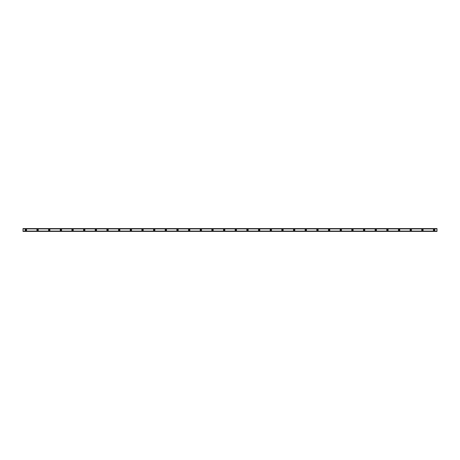 <?xml version="1.0" encoding="UTF-8"?>
<svg xmlns="http://www.w3.org/2000/svg" width="460" height="460" viewBox="0 0 460 460"><rect width="100%" height="100%" fill="white"/><g stroke="black" fill="none" stroke-linecap="round" stroke-linejoin="round"><path stroke-width="0.69" d="M25.915 230.437A0.437 0.437 0 0 1 25.478 230A0.437 0.437 0 0 1 25.915 229.563A0.437 0.437 0 0 1 26.352 230A0.437 0.437 0 0 1 25.915 230.437M434.085 230.437A0.437 0.437 0 0 1 433.648 230A0.437 0.437 0 0 1 434.085 229.563A0.437 0.437 0 0 1 434.522 230A0.437 0.437 0 0 1 434.085 230.437M422.424 230.437A0.437 0.437 0 0 1 421.987 230A0.437 0.437 0 0 1 422.424 229.563A0.437 0.437 0 0 1 422.861 230A0.437 0.437 0 0 1 422.424 230.437M410.763 230.437A0.437 0.437 0 0 1 410.326 230A0.437 0.437 0 0 1 410.763 229.563A0.437 0.437 0 0 1 411.2 230A0.437 0.437 0 0 1 410.763 230.437M399.096 230.437A0.437 0.437 0 0 1 398.659 230A0.437 0.437 0 0 1 399.096 229.563A0.437 0.437 0 0 1 399.539 230A0.437 0.437 0 0 1 399.096 230.437M387.435 230.437A0.437 0.437 0 0 1 386.998 230A0.437 0.437 0 0 1 387.435 229.563A0.437 0.437 0 0 1 387.872 230A0.437 0.437 0 0 1 387.435 230.437M375.774 230.437A0.437 0.437 0 0 1 375.337 230A0.437 0.437 0 0 1 375.774 229.563A0.437 0.437 0 0 1 376.211 230A0.437 0.437 0 0 1 375.774 230.437M364.113 230.437A0.437 0.437 0 0 1 363.676 230A0.437 0.437 0 0 1 364.113 229.563A0.437 0.437 0 0 1 364.55 230A0.437 0.437 0 0 1 364.113 230.437M352.452 230.437A0.437 0.437 0 0 1 352.015 230A0.437 0.437 0 0 1 352.452 229.563A0.437 0.437 0 0 1 352.889 230A0.437 0.437 0 0 1 352.452 230.437M340.791 230.437A0.437 0.437 0 0 1 340.354 230A0.437 0.437 0 0 1 340.791 229.563A0.437 0.437 0 0 1 341.228 230A0.437 0.437 0 0 1 340.791 230.437M329.124 230.437A0.437 0.437 0 0 1 328.687 230A0.437 0.437 0 0 1 329.124 229.563A0.437 0.437 0 0 1 329.561 230A0.437 0.437 0 0 1 329.124 230.437M317.463 230.437A0.437 0.437 0 0 1 317.026 230A0.437 0.437 0 0 1 317.463 229.563A0.437 0.437 0 0 1 317.9 230A0.437 0.437 0 0 1 317.463 230.437M305.802 230.437A0.437 0.437 0 0 1 305.365 230A0.437 0.437 0 0 1 305.802 229.563A0.437 0.437 0 0 1 306.239 230A0.437 0.437 0 0 1 305.802 230.437M294.141 230.437A0.437 0.437 0 0 1 293.704 230A0.437 0.437 0 0 1 294.141 229.563A0.437 0.437 0 0 1 294.578 230A0.437 0.437 0 0 1 294.141 230.437M282.48 230.437A0.437 0.437 0 0 1 282.043 230A0.437 0.437 0 0 1 282.48 229.563A0.437 0.437 0 0 1 282.917 230A0.437 0.437 0 0 1 282.48 230.437M270.819 230.437A0.437 0.437 0 0 1 270.382 230A0.437 0.437 0 0 1 270.819 229.563A0.437 0.437 0 0 1 271.256 230A0.437 0.437 0 0 1 270.819 230.437M259.152 230.437A0.437 0.437 0 0 1 258.715 230A0.437 0.437 0 0 1 259.152 229.563A0.437 0.437 0 0 1 259.589 230A0.437 0.437 0 0 1 259.152 230.437M247.492 230.437A0.437 0.437 0 0 1 247.054 230A0.437 0.437 0 0 1 247.492 229.563A0.437 0.437 0 0 1 247.928 230A0.437 0.437 0 0 1 247.492 230.437M235.83 230.437A0.437 0.437 0 0 1 235.393 230A0.437 0.437 0 0 1 235.83 229.563A0.437 0.437 0 0 1 236.267 230A0.437 0.437 0 0 1 235.83 230.437M224.169 230.437A0.437 0.437 0 0 1 223.732 230A0.437 0.437 0 0 1 224.169 229.563A0.437 0.437 0 0 1 224.606 230A0.437 0.437 0 0 1 224.169 230.437M212.508 230.437A0.437 0.437 0 0 1 212.071 230A0.437 0.437 0 0 1 212.508 229.563A0.437 0.437 0 0 1 212.945 230A0.437 0.437 0 0 1 212.508 230.437M200.847 230.437A0.437 0.437 0 0 1 200.41 230A0.437 0.437 0 0 1 200.847 229.563A0.437 0.437 0 0 1 201.284 230A0.437 0.437 0 0 1 200.847 230.437M189.181 230.437A0.437 0.437 0 0 1 188.744 230A0.437 0.437 0 0 1 189.181 229.563A0.437 0.437 0 0 1 189.618 230A0.437 0.437 0 0 1 189.181 230.437M177.52 230.437A0.437 0.437 0 0 1 177.083 230A0.437 0.437 0 0 1 177.52 229.563A0.437 0.437 0 0 1 177.957 230A0.437 0.437 0 0 1 177.52 230.437M165.859 230.437A0.437 0.437 0 0 1 165.422 230A0.437 0.437 0 0 1 165.859 229.563A0.437 0.437 0 0 1 166.296 230A0.437 0.437 0 0 1 165.859 230.437M154.198 230.437A0.437 0.437 0 0 1 153.761 230A0.437 0.437 0 0 1 154.198 229.563A0.437 0.437 0 0 1 154.635 230A0.437 0.437 0 0 1 154.198 230.437M142.537 230.437A0.437 0.437 0 0 1 142.1 230A0.437 0.437 0 0 1 142.537 229.563A0.437 0.437 0 0 1 142.974 230A0.437 0.437 0 0 1 142.537 230.437M130.876 230.437A0.437 0.437 0 0 1 130.439 230A0.437 0.437 0 0 1 130.876 229.563A0.437 0.437 0 0 1 131.313 230A0.437 0.437 0 0 1 130.876 230.437M119.209 230.437A0.437 0.437 0 0 1 118.772 230A0.437 0.437 0 0 1 119.209 229.563A0.437 0.437 0 0 1 119.646 230A0.437 0.437 0 0 1 119.209 230.437M107.548 230.437A0.437 0.437 0 0 1 107.111 230A0.437 0.437 0 0 1 107.548 229.563A0.437 0.437 0 0 1 107.985 230A0.437 0.437 0 0 1 107.548 230.437M95.887 230.437A0.437 0.437 0 0 1 95.45 230A0.437 0.437 0 0 1 95.887 229.563A0.437 0.437 0 0 1 96.324 230A0.437 0.437 0 0 1 95.887 230.437M84.226 230.437A0.437 0.437 0 0 1 83.789 230A0.437 0.437 0 0 1 84.226 229.563A0.437 0.437 0 0 1 84.663 230A0.437 0.437 0 0 1 84.226 230.437M72.565 230.437A0.437 0.437 0 0 1 72.128 230A0.437 0.437 0 0 1 72.565 229.563A0.437 0.437 0 0 1 73.002 230A0.437 0.437 0 0 1 72.565 230.437M60.904 230.437A0.437 0.437 0 0 1 60.461 230A0.437 0.437 0 0 1 60.904 229.563A0.437 0.437 0 0 1 61.341 230A0.437 0.437 0 0 1 60.904 230.437M49.237 230.437A0.437 0.437 0 0 1 48.8 230A0.437 0.437 0 0 1 49.237 229.563A0.437 0.437 0 0 1 49.674 230A0.437 0.437 0 0 1 49.237 230.437M37.576 230.437A0.437 0.437 0 0 1 37.139 230A0.437 0.437 0 0 1 37.576 229.563A0.437 0.437 0 0 1 38.013 230A0.437 0.437 0 0 1 37.576 230.437M25.915 229.27A0.73 0.73 0 0 0 25.185 230A0.73 0.73 0 0 0 25.915 230.73A0.73 0.73 0 0 0 26.645 230A0.73 0.73 0 0 0 25.915 229.27M434.085 229.27A0.73 0.73 0 0 0 433.354 230A0.73 0.73 0 0 0 434.085 230.73A0.73 0.73 0 0 0 434.815 230A0.73 0.73 0 0 0 434.085 229.27M422.424 229.27A0.73 0.73 0 0 0 421.693 230A0.73 0.73 0 0 0 422.424 230.73A0.73 0.73 0 0 0 423.154 230A0.73 0.73 0 0 0 422.424 229.27M410.763 229.27A0.73 0.73 0 0 0 410.032 230A0.73 0.73 0 0 0 410.763 230.73A0.73 0.73 0 0 0 411.487 230A0.73 0.73 0 0 0 410.763 229.27M399.096 229.27A0.73 0.73 0 0 0 398.372 230A0.73 0.73 0 0 0 399.096 230.73A0.73 0.73 0 0 0 399.826 230A0.73 0.73 0 0 0 399.096 229.27M387.435 229.27A0.73 0.73 0 0 0 386.71 230A0.73 0.73 0 0 0 387.435 230.73A0.73 0.73 0 0 0 388.165 230A0.73 0.73 0 0 0 387.435 229.27M375.774 229.27A0.73 0.73 0 0 0 375.044 230A0.73 0.73 0 0 0 375.774 230.73A0.73 0.73 0 0 0 376.504 230A0.73 0.73 0 0 0 375.774 229.27M364.113 229.27A0.73 0.73 0 0 0 363.383 230A0.73 0.73 0 0 0 364.113 230.73A0.73 0.73 0 0 0 364.843 230A0.73 0.73 0 0 0 364.113 229.27M352.452 229.27A0.73 0.73 0 0 0 351.722 230A0.73 0.73 0 0 0 352.452 230.73A0.73 0.73 0 0 0 353.182 230A0.73 0.73 0 0 0 352.452 229.27M340.791 229.27A0.73 0.73 0 0 0 340.061 230A0.73 0.73 0 0 0 340.791 230.73A0.73 0.73 0 0 0 341.516 230A0.73 0.73 0 0 0 340.791 229.27M329.124 229.27A0.73 0.73 0 0 0 328.4 230A0.73 0.73 0 0 0 329.124 230.73A0.73 0.73 0 0 0 329.854 230A0.73 0.73 0 0 0 329.124 229.27M317.463 229.27A0.73 0.73 0 0 0 316.739 230A0.73 0.73 0 0 0 317.463 230.73A0.73 0.73 0 0 0 318.193 230A0.73 0.73 0 0 0 317.463 229.27M305.802 229.27A0.73 0.73 0 0 0 305.072 230A0.73 0.73 0 0 0 305.802 230.73A0.73 0.73 0 0 0 306.532 230A0.73 0.73 0 0 0 305.802 229.27M294.141 229.27A0.73 0.73 0 0 0 293.411 230A0.73 0.73 0 0 0 294.141 230.73A0.73 0.73 0 0 0 294.872 230A0.73 0.73 0 0 0 294.141 229.27M282.48 229.27A0.73 0.73 0 0 0 281.75 230A0.73 0.73 0 0 0 282.48 230.73A0.73 0.73 0 0 0 283.21 230A0.73 0.73 0 0 0 282.48 229.27M270.819 229.27A0.73 0.73 0 0 0 270.089 230A0.73 0.73 0 0 0 270.819 230.73A0.73 0.73 0 0 0 271.544 230A0.73 0.73 0 0 0 270.819 229.27M259.152 229.27A0.73 0.73 0 0 0 258.428 230A0.73 0.73 0 0 0 259.152 230.73A0.73 0.73 0 0 0 259.883 230A0.73 0.73 0 0 0 259.152 229.27M247.492 229.27A0.73 0.73 0 0 0 246.761 230A0.73 0.73 0 0 0 247.492 230.73A0.73 0.73 0 0 0 248.222 230A0.73 0.73 0 0 0 247.492 229.27M235.83 229.27A0.73 0.73 0 0 0 235.1 230A0.73 0.73 0 0 0 235.83 230.73A0.73 0.73 0 0 0 236.561 230A0.73 0.73 0 0 0 235.83 229.27M224.169 229.27A0.73 0.73 0 0 0 223.439 230A0.73 0.73 0 0 0 224.169 230.73A0.73 0.73 0 0 0 224.9 230A0.73 0.73 0 0 0 224.169 229.27M212.508 229.27A0.73 0.73 0 0 0 211.778 230A0.73 0.73 0 0 0 212.508 230.73A0.73 0.73 0 0 0 213.239 230A0.73 0.73 0 0 0 212.508 229.27M200.847 229.27A0.73 0.73 0 0 0 200.117 230A0.73 0.73 0 0 0 200.847 230.73A0.73 0.73 0 0 0 201.572 230A0.73 0.73 0 0 0 200.847 229.27M189.181 229.27A0.73 0.73 0 0 0 188.456 230A0.73 0.73 0 0 0 189.181 230.73A0.73 0.73 0 0 0 189.911 230A0.73 0.73 0 0 0 189.181 229.27M177.52 229.27A0.73 0.73 0 0 0 176.789 230A0.73 0.73 0 0 0 177.52 230.73A0.73 0.73 0 0 0 178.25 230A0.73 0.73 0 0 0 177.52 229.27M165.859 229.27A0.73 0.73 0 0 0 165.129 230A0.73 0.73 0 0 0 165.859 230.73A0.73 0.73 0 0 0 166.589 230A0.73 0.73 0 0 0 165.859 229.27M154.198 229.27A0.73 0.73 0 0 0 153.467 230A0.73 0.73 0 0 0 154.198 230.73A0.73 0.73 0 0 0 154.928 230A0.73 0.73 0 0 0 154.198 229.27M142.537 229.27A0.73 0.73 0 0 0 141.806 230A0.73 0.73 0 0 0 142.537 230.73A0.73 0.73 0 0 0 143.261 230A0.73 0.73 0 0 0 142.537 229.27M130.876 229.27A0.73 0.73 0 0 0 130.145 230A0.73 0.73 0 0 0 130.876 230.73A0.73 0.73 0 0 0 131.6 230A0.73 0.73 0 0 0 130.876 229.27M119.209 229.27A0.73 0.73 0 0 0 118.484 230A0.73 0.73 0 0 0 119.209 230.73A0.73 0.73 0 0 0 119.939 230A0.73 0.73 0 0 0 119.209 229.27M107.548 229.27A0.73 0.73 0 0 0 106.818 230A0.73 0.73 0 0 0 107.548 230.73A0.73 0.73 0 0 0 108.278 230A0.73 0.73 0 0 0 107.548 229.27M95.887 229.27A0.73 0.73 0 0 0 95.157 230A0.73 0.73 0 0 0 95.887 230.73A0.73 0.73 0 0 0 96.617 230A0.73 0.73 0 0 0 95.887 229.27M84.226 229.27A0.73 0.73 0 0 0 83.496 230A0.73 0.73 0 0 0 84.226 230.73A0.73 0.73 0 0 0 84.956 230A0.73 0.73 0 0 0 84.226 229.27M72.565 229.27A0.73 0.73 0 0 0 71.835 230A0.73 0.73 0 0 0 72.565 230.73A0.73 0.73 0 0 0 73.289 230A0.73 0.73 0 0 0 72.565 229.27M60.904 229.27A0.73 0.73 0 0 0 60.174 230A0.73 0.73 0 0 0 60.904 230.73A0.73 0.73 0 0 0 61.629 230A0.73 0.73 0 0 0 60.904 229.27M49.237 229.27A0.73 0.73 0 0 0 48.513 230A0.73 0.73 0 0 0 49.237 230.73A0.73 0.73 0 0 0 49.968 230A0.73 0.73 0 0 0 49.237 229.27M37.576 229.27A0.73 0.73 0 0 0 36.846 230A0.73 0.73 0 0 0 37.576 230.73A0.73 0.73 0 0 0 38.306 230A0.73 0.73 0 0 0 37.576 229.27M23 231.368L437 231.127L23 231.127L23 228.884L437 228.873L437 231.368L23 231.368L437 231.368M437 231.414L23 231.414M23 228.873L437 228.884L437 228.585L23 228.873M23 228.585L437 228.585M437 231.087L23 231.087M23 228.913L437 228.913M23 228.631L437 228.631M23 231.127L437 231.127"/></g></svg>
